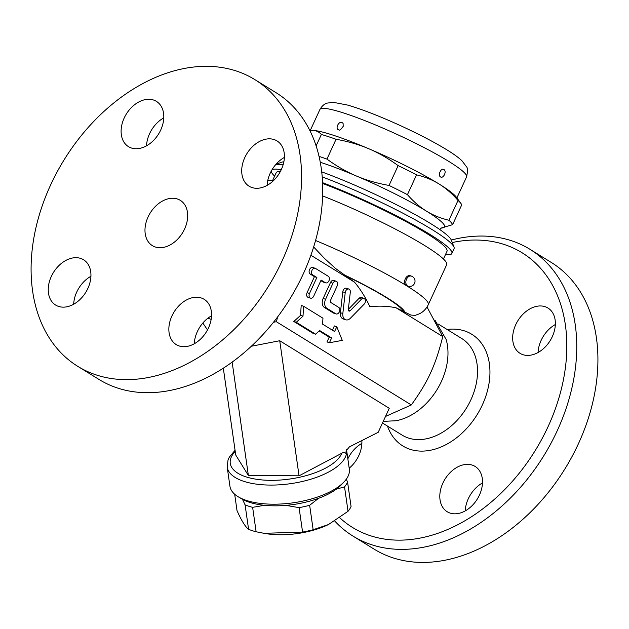 <?xml version="1.0" encoding="UTF-8"?>
<svg xmlns="http://www.w3.org/2000/svg" width="629" height="629" viewBox="0 0 629 629"><rect width="100%" height="100%" fill="white"/><g stroke="black" fill="none" stroke-linecap="round" stroke-linejoin="round"><path stroke-width="0.94" d="M442.879 483.096A26.607 18.972 121.7 0 1 475.123 466.443A26.607 18.972 121.7 0 1 479.432 495.078A26.607 18.972 121.7 0 1 447.188 511.731A26.607 18.972 121.7 0 1 442.879 483.096M482.482 482.938A26.607 18.972 -58.3 0 0 465.232 510.905M339.809 517.809A161.409 115.099 -58.3 0 0 536.537 448.406A161.409 115.099 -58.3 0 0 504.254 244.5A161.409 115.099 -58.3 0 0 452.267 242.535M361.84 440.583A26.607 18.972 121.7 0 1 349.189 468.212M522.974 354.685A26.607 18.972 121.7 0 1 520.041 353.325A26.607 18.972 121.7 0 1 516.739 322.677A26.607 18.972 121.7 0 1 545.052 306.685A26.607 18.972 121.7 0 1 547.977 308.037A26.607 18.972 121.7 0 1 551.287 338.685A26.607 18.972 121.7 0 1 522.974 354.685M361.872 443.39A26.607 18.972 -58.3 0 0 347.853 458.84M555.336 324.533A26.607 18.972 -58.3 0 0 538.086 352.499M451.323 240.034A168.501 120.155 121.7 0 1 511.432 240.71A168.501 120.155 121.7 0 1 529.98 249.312A168.501 120.155 121.7 0 1 543.715 455.907A168.501 120.155 121.7 0 1 352.916 536.057A168.501 120.155 121.7 0 1 334.817 521.103M374.082 549.109A168.501 120.155 -58.3 0 0 564.881 468.959A168.501 120.155 -58.3 0 0 551.153 262.364M395.924 420.762A56.759 40.476 -58.3 0 0 446.118 339.424L434.875 320.004M385.506 416.453L411.311 404.95C428.042 381.717 435.441 365.638 442.753 336.586L427.028 307.007M251.364 346.241L279.724 340.737L389.257 408.292L378.218 432.296L349.433 446.873L346.123 450.851L346.052 452.039L346.359 450.144M411.311 404.95L276.406 321.741L273.552 322.197M346.052 452.039L346.375 454.264C345.407 452.33 343.874 451.992 341.791 453.25A56.759 23.871 171.9 0 1 269.519 480.328A56.759 23.871 171.9 0 1 235.23 451.41M346.548 449.743L349.323 469.148A60.305 25.357 171.9 0 1 344.189 481.751A60.305 25.357 171.9 0 1 293.452 502.76A60.305 25.357 171.9 0 1 240.16 497.869A60.305 25.357 171.9 0 1 238.391 496.894A60.305 25.357 171.9 0 1 229.931 486.233L227.195 467.119A60.305 25.357 -8.1 0 0 285.558 484.299A60.305 25.357 -8.1 0 0 346.375 454.264M238.391 496.894L241.858 498.954A56.759 23.871 -8.1 0 0 243.525 499.866A56.759 23.871 -8.1 0 0 295.009 504.277A56.759 23.871 -8.1 0 0 341.437 484.7L344.189 481.751M264.455 505.315L252.63 507.344A58.536 24.61 171.9 0 1 245.09 504.867L242.487 499.316M318.589 498.286L309.649 505.291A58.536 24.61 171.9 0 1 299.082 507.642L285.888 505.37M346.28 479.235L347.57 482.05A58.536 24.61 171.9 0 1 344.535 486.87L336.381 489.134M245.09 504.867L248.589 529.303A58.536 24.61 -8.1 0 0 256.121 531.772L264.07 533.321L302.58 532.079A58.536 24.61 -8.1 0 0 313.148 529.728L328.456 524.547L348.034 511.306A58.536 24.61 -8.1 0 0 351.061 506.479L347.57 482.05M252.63 507.344L256.121 531.772M234.68 494.237L237.015 510.583C241.402 520.529 245.263 526.764 248.589 529.303M328.456 524.547L327.89 524.814A52.325 21.999 171.9 0 1 266.114 533.659L264.07 533.321M299.082 507.642L302.58 532.079M309.649 505.291L313.148 529.728M344.535 486.87L348.034 511.306M223.319 368.209L235.749 455.058L248.369 475.485L299.058 475.815L341.791 453.25M232.148 362.155L248.369 475.485M207.499 329.918L202.829 323.047M279.724 340.737L299.058 475.815M277.609 316.945L276.406 321.741M211.525 315.813A26.607 18.972 -58.3 0 0 197.325 331.64A26.607 18.972 -58.3 0 0 194.275 343.78M90.922 276.265A26.607 18.972 -58.3 0 0 73.672 304.239M163.776 117.867A26.607 18.972 -58.3 0 0 146.526 145.834M284.387 157.415A26.607 18.972 -58.3 0 0 267.136 185.382M171.929 315.97A26.607 18.972 121.7 0 1 204.166 299.318A26.607 18.972 121.7 0 1 208.474 327.961A26.607 18.972 121.7 0 1 176.238 344.613A26.607 18.972 121.7 0 1 171.929 315.97M80.638 258.417A26.607 18.972 121.7 0 1 83.586 259.785A26.607 18.972 121.7 0 1 86.857 290.441A26.607 18.972 121.7 0 1 58.552 306.417A26.607 18.972 121.7 0 1 55.627 305.065A26.607 18.972 121.7 0 1 52.325 274.409A26.607 18.972 121.7 0 1 80.638 258.417M160.725 130.006A26.607 18.972 121.7 0 1 128.489 146.659A26.607 18.972 121.7 0 1 124.18 118.024A26.607 18.972 121.7 0 1 156.417 101.371A26.607 18.972 121.7 0 1 160.725 130.006M252.017 187.56A26.607 18.972 121.7 0 1 249.068 186.192A26.607 18.972 121.7 0 1 245.797 155.544A26.607 18.972 121.7 0 1 274.095 139.559A26.607 18.972 121.7 0 1 277.027 140.92A26.607 18.972 121.7 0 1 280.33 171.568A26.607 18.972 121.7 0 1 252.017 187.56M254.784 79.569L275.958 92.628A168.501 120.155 121.7 0 1 289.765 299.121A168.501 120.155 121.7 0 1 99.036 379.468L77.87 366.408A168.501 120.155 -58.3 0 0 268.591 286.069A168.501 120.155 -58.3 0 0 254.784 79.569A168.501 120.155 -58.3 0 0 236.245 70.975A168.501 120.155 -58.3 0 0 56.932 172.291A168.501 120.155 -58.3 0 0 77.87 366.408M177.37 198.984A26.607 18.972 -58.3 0 0 149.057 214.984A26.607 18.972 -58.3 0 0 152.36 245.632A26.607 18.972 -58.3 0 0 182.473 232.95A26.607 18.972 -58.3 0 0 180.295 200.344A26.607 18.972 -58.3 0 0 177.37 198.984M442.753 336.586L396.042 307.778L410.847 315.066L415.203 315.373L419.567 313.729C423.333 311.858 426.242 308.839 428.294 304.688L446.692 264.683A99.327 11.762 -155.3 0 0 322.606 195.886M273.576 180.547A99.327 11.762 -155.3 0 0 267.742 180.602M396.042 307.778C387.44 306.04 378.721 305.71 369.883 306.763C365.716 297.682 360.606 289.489 354.559 282.193L310.875 255.24M354.559 282.193L335.469 268.402L324.43 258.362L313.635 246.961M315.601 334.196L313.163 333.401L293.829 321.474L300.56 315.357L301.189 305.474L303.626 306.268L302.997 316.159L296.267 322.276L315.601 334.196L319.642 330.532L331.64 337.93L329.431 342.734L342.278 340.383L336.79 326.734L334.589 331.53L322.583 324.132L322.96 318.195L303.626 306.268M332.403 330.186L334.353 325.932L336.79 326.734M329.431 342.734L326.994 341.932L329.203 337.136L319.178 330.948M336.138 313.942L333.7 313.148A3.546 2.453 -71.8 0 1 333.331 312.975L324.438 307.495A7.092 4.906 -71.8 0 1 323.149 298.476L330.508 282.476A3.546 2.453 -71.8 0 1 333.732 280.416L336.169 281.21A3.546 2.453 108.2 0 0 332.945 283.278L325.586 299.278A7.092 4.906 108.2 0 0 326.876 308.289L335.768 313.777A3.546 2.453 108.2 0 0 336.138 313.942A3.546 2.453 108.2 0 0 339.471 311.614A3.546 2.453 108.2 0 0 338.716 307.377L330.878 302.541A1.777 1.227 -71.8 0 1 330.555 300.292L337.183 285.888A3.546 2.453 108.2 0 0 336.169 281.21M310.522 298.146L308.084 297.344A3.546 2.453 -71.8 0 1 307.078 292.674L314.437 276.674L310.199 274.055A3.546 2.453 -71.8 0 1 309.444 269.817A3.546 2.453 -71.8 0 1 312.778 267.49L315.215 268.284A3.546 2.453 108.2 0 0 311.882 270.619A3.546 2.453 108.2 0 0 312.637 274.857L316.867 277.468L309.507 293.468A3.546 2.453 108.2 0 0 310.522 298.146A3.546 2.453 108.2 0 0 313.745 296.078L321.104 280.078L325.335 282.688A3.546 2.453 108.2 0 0 325.704 282.861A3.546 2.453 108.2 0 0 329.038 280.526A3.546 2.453 108.2 0 0 328.283 276.288L315.577 268.457A3.546 2.453 108.2 0 0 315.215 268.284M325.704 282.861L323.267 282.067A3.546 2.453 -71.8 0 1 322.905 281.894L320.853 280.628M348.348 309.319L359.104 298.311A3.546 2.453 -71.8 0 1 361.463 297.517L363.9 298.319A3.546 2.453 108.2 0 0 361.541 299.113L350.227 310.687A1.777 1.227 -71.8 0 1 349.048 311.088A1.777 1.227 -71.8 0 1 348.324 309.515L350.314 292.186A3.546 2.453 108.2 0 0 348.875 289.049A3.546 2.453 108.2 0 0 345.219 292.642L342.829 313.509A7.092 4.906 108.2 0 0 345.714 319.791A7.092 4.906 108.2 0 0 350.439 318.203L364.049 304.263A3.546 2.453 108.2 0 0 365.37 300.819A3.546 2.453 108.2 0 0 363.9 298.319M345.714 319.791L343.277 318.997A7.092 4.906 -71.8 0 1 340.391 312.715L342.781 291.848A3.546 2.453 -71.8 0 1 346.437 288.247L348.875 289.049M293.829 321.474L296.267 322.276M300.56 315.357L302.997 316.159M329.203 337.136L331.64 337.93M314.437 276.674L316.867 277.468M443.445 259.006L447.015 251.262A94.012 11.133 -155.3 0 0 408.174 222.768A94.012 11.133 -155.3 0 0 322.583 183.448M280.408 171.418A94.012 11.133 -155.3 0 0 276.202 172.692L272.632 180.444M274.614 176.144A99.327 11.762 24.7 0 1 271.233 171.143M272.003 169.775A99.327 11.762 24.7 0 1 281.249 169.728M322.551 182.662A99.327 11.762 24.7 0 1 451.85 253.487A99.327 11.762 24.7 0 1 445.426 254.714M275.864 164.436A99.327 11.762 24.7 0 1 283.105 164.869M322.182 176.883A99.327 11.762 24.7 0 1 453.996 247.111A99.327 11.762 24.7 0 1 454.059 248.683L451.85 253.487M453.996 247.111L451.37 240.176A94.012 11.133 -155.3 0 0 321.686 171.866M283.852 161.826A94.012 11.133 -155.3 0 0 281.776 162.164L276.029 164.248M320.24 162.258A81.589 9.663 24.7 0 1 356.297 175.955A81.589 9.663 24.7 0 1 426.478 211.155A81.589 9.663 24.7 0 1 442.132 227.95A81.589 9.663 24.7 0 1 441.432 227.981L452.628 224.655L461.741 204.85A88.689 10.504 -155.3 0 0 460.994 203.56A88.689 10.504 -155.3 0 0 458.03 200.439C451.968 193.512 445.623 188.016 438.995 183.951C432.375 179.847 424.897 176.82 416.547 174.854A88.689 10.504 -155.3 0 0 398.149 165.624C388.51 158.571 378.729 152.949 368.806 148.758A81.589 9.663 24.7 0 1 438.995 183.951A81.589 9.663 24.7 0 1 456.308 197.121L460.994 203.56M319.005 156.369A88.689 10.504 24.7 0 1 326.946 159.09C336.594 166.142 346.375 171.764 356.297 175.955C366.196 180.177 377.117 183.338 389.036 185.437A88.689 10.504 24.7 0 1 407.443 194.668C413.505 201.587 419.85 207.083 426.478 211.155C433.098 215.252 440.575 218.287 448.917 220.252A88.689 10.504 24.7 0 1 452.628 224.655M407.443 194.668L416.547 174.854M389.036 185.437L398.149 165.624M326.946 159.09L336.059 139.276A88.689 10.504 -155.3 0 0 321.372 134.457C318.927 131.846 316.065 130.486 312.762 130.376A81.589 9.663 24.7 0 1 368.806 148.758C358.9 144.536 347.986 141.376 336.059 139.276M316.096 145.92L321.372 134.457M311.158 130.407A81.589 9.663 24.7 0 1 311.253 130.4A81.589 9.663 24.7 0 1 312.762 130.376L309.838 130.557M448.917 220.252L458.03 200.439M443.925 169.555C447.195 171.371 443.02 179.524 440.229 176.663L440.229 176.663C439.907 177.189 439.663 176.002 439.498 173.093C440.787 170.192 441.825 168.918 442.612 169.28L443.925 169.555M341.94 122.419L343.08 123.323L343.222 126.303C340.949 129.503 339.542 130.69 339 129.857L339 129.857C334.848 129.605 338.292 121.043 341.94 122.419M411.916 276.351A5.323 3.68 108.2 0 0 411.366 276.092L410.147 275.699A5.323 3.68 108.2 0 0 405.139 279.197A5.323 3.68 108.2 0 0 406.279 285.55A5.323 3.68 108.2 0 0 406.829 285.81L408.048 286.211A5.323 5.323 0 0 0 414.763 282.806A5.323 5.323 0 0 0 411.366 276.092A5.323 3.68 108.2 0 0 406.358 279.591A5.323 3.68 108.2 0 0 407.498 285.951A5.323 3.68 108.2 0 0 408.048 286.211M447.077 329.47A65.628 46.798 121.7 0 1 464.509 330.909A65.628 46.798 121.7 0 1 470.374 424.19A65.628 46.798 121.7 0 1 387.488 426.085M402.143 435.126A56.759 40.476 -58.3 0 0 466.411 408.127A56.759 40.476 -58.3 0 0 461.788 338.544M428.294 304.688A99.327 11.762 -155.3 0 0 406.279 285.55A99.327 11.762 -155.3 0 0 315.546 240.482M324.438 307.495L326.876 308.289M333.331 312.975L335.768 313.777M323.149 298.476L325.586 299.278M330.508 282.476L332.945 283.278M310.199 274.055L312.637 274.857M322.905 281.894L325.335 282.688M307.078 292.674L309.507 293.468M359.104 298.311L361.541 299.113M348.332 310.066L350.227 310.687M342.781 291.848L345.219 292.642M340.391 312.715L342.829 313.509M310.246 130.502L319.933 109.446A80.709 9.553 24.7 0 1 397.245 134.488A80.709 9.553 24.7 0 1 466.576 176.898L456.898 197.931M404.872 312.298A81.589 9.663 -155.3 0 0 343.977 274.739M403.15 311.237A79.82 9.451 -155.3 0 0 345.698 275.801M374.224 549.196L353.05 536.144M551.138 262.364L529.972 249.304M402.19 435.158L382.487 423.002M438.476 324.163L461.78 338.536M395.948 420.754L383.242 421.375M235.065 450.246L229.333 457.149L228.036 459.925L227.195 467.119M207.932 318.18L211.147 319.398M441.582 227.942L439.592 229.404M319.933 109.446C323.518 103.376 327.261 103.219 327.049 103.125L333.205 102.307L347.68 105.09C362.084 109.304 379.759 116.192 400.704 125.753C417.664 133.568 432.241 141.1 444.436 148.358C452.165 152.941 457.991 157.053 461.914 160.702L466.474 166.756C467.756 167.801 467.787 171.182 466.576 176.898"/></g></svg>
